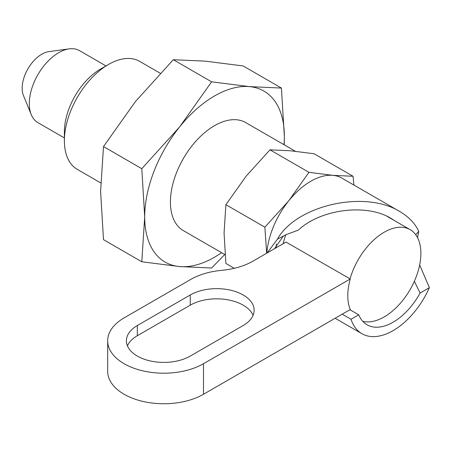 <?xml version="1.0" encoding="UTF-8"?>
<svg xmlns="http://www.w3.org/2000/svg" width="452" height="452" viewBox="0 0 452 452"><rect width="100%" height="100%" fill="white"/><g stroke="black" fill="none" stroke-linecap="round" stroke-linejoin="round"><path stroke-width="0.68" d="M107.678 340.797L107.678 371.352A56.127 32.403 0 0 0 142.329 401.286A56.127 32.403 0 0 0 203.49 394.263L350.272 309.518A51.607 29.798 -60 0 1 350.272 278.969L285.997 242.08L252.905 261.183A56.127 32.403 0 0 1 224.062 270.064L219.519 270.578A56.127 32.403 0 0 0 190.676 279.46L124.119 317.886A56.127 32.403 0 0 0 107.678 340.797A56.127 32.403 0 0 0 142.329 370.736A56.127 32.403 0 0 0 203.49 363.713L350.272 278.969M64.393 137.922L37.923 122.639A41.573 24.001 -60 0 1 31.244 114.605L23.459 95.558A27.77 16.035 -60 0 1 27.917 68.862A27.77 16.035 -60 0 1 48.81 51.647L69.201 48.872A41.573 24.001 -60 0 1 79.495 50.63L105.966 65.913M31.244 114.605A41.573 24.001 -60 0 1 37.923 74.636A41.573 24.001 -60 0 1 69.201 48.872M276.358 243.978A42.612 24.606 120 0 0 276.257 247.702M283.116 243.741A51.861 29.945 -60 0 1 285.839 234.769M350.006 279.037A51.861 29.945 -60 0 1 410.145 229.65A51.861 29.945 -60 0 1 418.094 271.206A51.861 29.945 -60 0 1 384.211 316.908A51.861 29.945 -60 0 1 362.758 321.293M234.266 268.307L225.898 263.476L224.068 233.023L225.898 204.683L264.866 227.181L288.743 200.807A62.359 36.002 -60 0 1 332.841 175.348A62.359 36.002 -60 0 1 341.972 178.167L399.704 211.496C364.849 189.716 296.263 205.231 277.415 239.159L267.234 252.911M221.61 252.696A98.739 57.008 -60 0 1 179.608 266.567A98.739 57.008 -60 0 1 144.696 216.898A98.739 57.008 -60 0 1 179.608 126.927A98.739 57.008 -60 0 1 249.425 86.614A98.739 57.008 -60 0 1 284.336 136.284L281.438 88.067L243.131 65.947L205.327 61.156L173.314 59.709L135.51 101.468L103.497 146.567L141.804 168.681L179.608 126.927L211.621 81.829L249.425 86.614L281.438 88.067M284.229 144.832L284.336 136.284A98.739 57.008 -60 0 1 283.975 144.685M295.348 151.25L245.696 122.582A62.359 36.002 120 0 0 214.514 125.673A62.359 36.002 120 0 0 173.777 180.625A62.359 36.002 120 0 0 183.337 230.599L225.045 254.679M224.746 254.504L211.621 268.013L179.608 266.567L141.804 261.776L144.696 216.898L141.804 168.681M211.621 81.829L173.314 59.709M141.804 261.776L103.497 239.656L100.598 191.439L103.497 146.567M100.706 182.89L77.309 169.381A62.359 36.002 -60 0 1 64.393 140.838A62.359 36.002 -60 0 1 108.491 64.461A62.359 36.002 -60 0 1 139.668 61.37L160.189 73.218M64.393 140.838L64.393 131.724A51.206 29.561 -60 0 1 100.598 69.015L108.491 64.461M394.709 220.734L390.912 218.305C366.318 203.287 320.53 209.146 298.263 230.164L286.421 234.509L277.415 239.159M283.455 235.882L274.545 248.69M417.546 237.662L418.75 231.362C415.089 223.401 408.744 216.779 399.704 211.496M335.152 318.248L361.922 333.706A62.359 36.002 -60 0 0 429.4 287.658L419.659 264.94M361.922 333.706A62.359 36.002 -60 0 1 351.04 319.259L342.221 314.168M266.861 253.126A62.359 36.002 -60 0 1 288.743 200.807L308.965 172.325L269.991 149.827L246.12 176.201L225.898 204.683M429.4 287.658L420.1 293.032A52.07 30.064 -60 0 1 393.104 322.214A52.07 30.064 -60 0 1 367.069 324.796A52.07 30.064 -60 0 1 358.741 314.812L351.04 319.259M414.36 281.263L420.1 293.032M418.75 231.362L415.721 234.707M308.965 172.325L332.841 175.348L353.057 176.263L314.089 153.765L290.212 150.742L269.991 149.827M266.652 253.244L264.866 227.181M190.264 356.074L243.176 325.525A37.414 21.6 0 0 0 254.137 310.247A37.414 21.6 0 0 0 231.04 290.291A37.414 21.6 0 0 0 190.264 294.975L137.346 325.525A37.414 21.6 0 0 0 126.39 340.797A37.414 21.6 0 0 0 149.488 360.758A37.414 21.6 0 0 0 190.264 356.074M253.08 315.338A37.414 21.6 0 0 0 226.836 299.631A37.414 21.6 0 0 0 190.264 305.156L137.346 335.706A37.414 21.6 0 0 0 127.441 345.893M353.91 185.06L353.057 176.263M358.741 314.812L349.921 309.722M203.49 363.713L203.49 394.263M190.264 305.156L190.264 294.975M137.346 335.706L137.346 325.525M386.765 216.152L410.145 229.65"/></g></svg>
